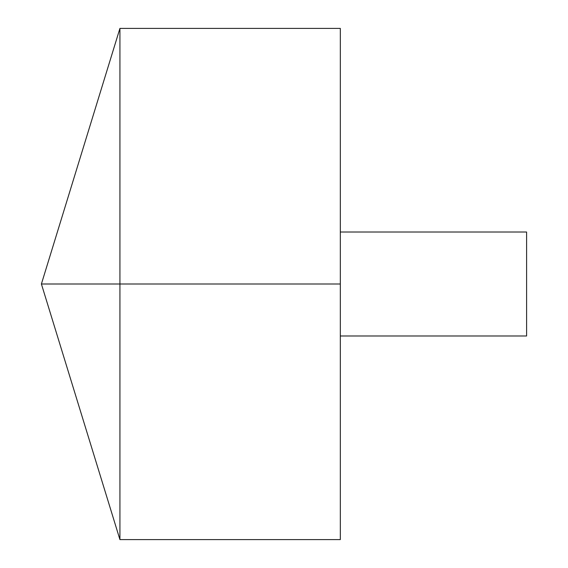 <?xml version="1.0" encoding="UTF-8"?>
<svg xmlns="http://www.w3.org/2000/svg" width="568" height="568" viewBox="0 0 568 568"><rect width="100%" height="100%" fill="white"/><g stroke="black" fill="none" stroke-linecap="round" stroke-linejoin="round"><path stroke-width="0.43" stroke-dasharray="2.84 2.13" d="M119.926 539.6L119.926 28.4M340.317 539.6L340.317 28.4M340.317 284L340.317 232.014L340.317 335.986L340.317 284L119.926 284M526.6 335.986L526.6 232.014"/><path stroke-width="0.85" d="M119.926 539.6L41.4 284L119.926 28.4L119.926 539.6L340.317 539.6L340.317 28.4L119.926 28.4M340.317 232.014L526.6 232.014L526.6 335.986L340.317 335.986M340.317 284L41.4 284L340.317 284"/></g></svg>
